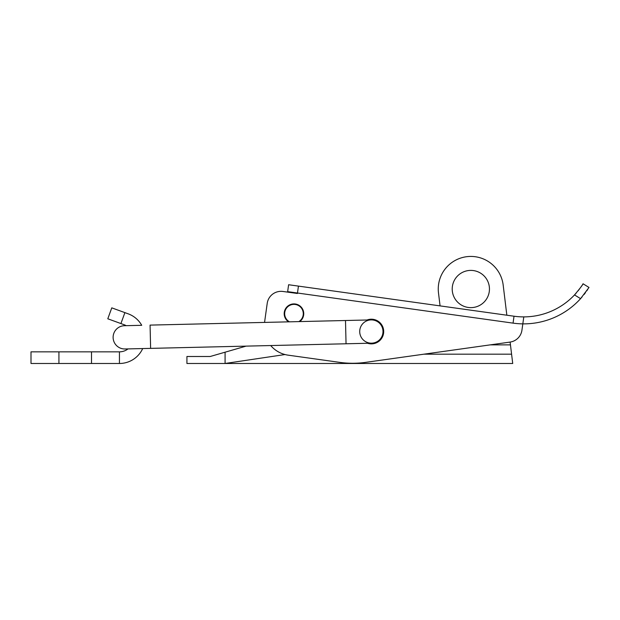<?xml version="1.0" encoding="UTF-8"?>
<svg xmlns="http://www.w3.org/2000/svg" width="620" height="620" viewBox="0 0 620 620"><rect width="100%" height="100%" fill="white"/><g stroke="black" fill="none" stroke-linecap="round" stroke-linejoin="round"><path stroke-width="0.93" d="M107.795 318.788L111.778 307.853L128.185 313.829A25.598 25.598 0 0 1 141.724 325.306L124.481 325.709A11.633 11.633 0 0 0 113.119 337.613A11.633 11.633 0 0 1 124.481 325.709L126.201 325.671A13.966 13.966 0 0 0 124.209 324.764L107.795 318.788M58.923 363.483L91.504 363.483L91.504 351.842L58.923 351.842L58.923 363.483L31 363.483L31 351.842L58.923 351.842M91.504 351.842L119.435 351.842A13.966 13.966 0 0 0 127.999 348.905L125.031 348.975A11.633 11.633 0 0 1 113.119 337.613A11.633 11.633 0 0 0 125.031 348.975A11.633 11.633 0 0 1 113.119 337.613M125.031 348.975L346.045 343.774L345.503 320.509L150.071 325.105L150.621 348.37L142.701 348.556A25.598 25.598 0 0 1 119.435 363.483L91.504 363.483M119.435 351.842L119.435 363.483M298.848 321.61A9.308 9.308 0 0 0 293.965 304.374A9.308 9.308 0 0 0 289.47 321.827M346.045 343.774L371.636 343.17A11.633 11.633 0 0 0 382.997 331.266A11.633 11.633 0 0 0 371.093 319.904L345.503 320.509M382.997 331.266A11.633 11.633 0 0 0 371.093 319.904A11.633 11.633 0 0 0 369.009 342.93A11.633 11.633 0 0 0 382.997 331.266A11.633 11.633 0 0 1 371.636 343.17M373.31 343.72A93.085 93.085 0 0 1 370.357 343.201A93.085 93.085 0 0 0 373.31 343.72A12.33 12.33 0 0 0 383.579 333.242A12.33 12.33 0 0 0 367.001 320.005M367.551 343.271A12.33 12.33 0 0 0 383.579 333.242M284.286 312.325A9.773 9.773 0 0 0 288.602 321.85A9.773 9.773 0 0 1 295.322 304.002A9.773 9.773 0 0 1 303.645 315.03A9.773 9.773 0 0 0 293.965 303.909M299.716 321.586A9.773 9.773 0 0 0 303.645 315.03M270.715 345.549A27.923 27.923 0 0 0 288.176 355.167L339.799 362.375A93.085 93.085 0 0 0 365.622 362.367L510.051 342.085A13.966 13.966 0 0 0 521.939 330.189L522.823 323.865A76.795 76.795 0 0 1 513.058 323.129L287.649 291.648L288.61 284.735L514.019 316.216C517.692 316.665 517.692 316.665 514.019 316.216C517.692 316.665 517.692 316.665 514.019 316.216A69.812 69.812 0 0 0 523.799 316.89L522.823 323.865A76.795 76.795 0 0 0 580.568 298.662L582.056 296.972M584.04 294.547L585.497 292.632M586.745 290.896L587.729 289.439M589 287.455L580.568 298.662L574.523 294.919C580.01 288.401 582.854 284.688 583.064 283.782L589 287.455L583.064 283.782L582.521 284.642M581.808 285.735L580.793 287.223M579.537 288.951L578.026 290.896M576.352 292.896L574.523 294.919A69.812 69.812 0 0 1 523.799 316.89L522.823 323.865M298.445 286.107L297.414 293.485L282.976 291.47A13.966 13.966 0 0 0 267.212 303.366L264.554 322.416L267.212 303.366M297.414 293.485L282.976 291.47M452.213 289.013A18.616 18.616 0 0 0 470.836 307.629A18.616 18.616 0 0 0 489.451 289.013A18.616 18.616 0 0 0 470.836 270.397A18.616 18.616 0 0 0 452.213 289.013M423.964 354.175L511.585 354.175L512.725 363.483L186.922 363.483L186.922 356.5L210.188 356.5L246.062 346.131M225.083 352.191L225.083 363.483L285.022 354.539M511.585 354.175L510.454 344.867L490.25 344.867M440.068 305.885L438.495 292.95A32.581 32.581 0 0 1 466.891 256.672A32.581 32.581 0 0 1 503.177 285.076L506.842 315.216M510.113 342.07L510.454 344.867M124.899 312.627L120.916 323.562M513.058 323.129L514.019 316.216A69.812 69.812 0 0 0 523.799 316.89"/></g></svg>
